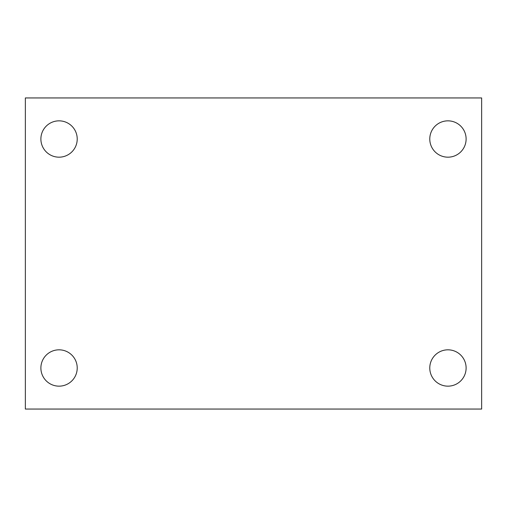 <?xml version="1.0" encoding="UTF-8"?>
<svg xmlns="http://www.w3.org/2000/svg" width="507" height="507" viewBox="0 0 507 507"><rect width="100%" height="100%" fill="white"/><g stroke="black" fill="none" stroke-linecap="round" stroke-linejoin="round"><path stroke-width="0.76" d="M25.35 409.054L25.35 97.946L481.65 97.946L481.65 409.054L25.35 409.054M59.053 386.157A18.17 18.17 0 0 0 77.222 367.987A18.17 18.17 0 0 0 59.053 349.824A18.17 18.17 0 0 0 40.883 367.987A18.17 18.17 0 0 0 59.053 386.157M447.947 386.157A18.17 18.17 0 0 0 466.117 367.987A18.17 18.17 0 0 0 447.947 349.824A18.17 18.17 0 0 0 429.778 367.987A18.17 18.17 0 0 0 447.947 386.157M447.947 157.176A18.17 18.17 0 0 0 466.117 139.013A18.17 18.17 0 0 0 447.947 120.843A18.17 18.17 0 0 0 429.778 139.013A18.17 18.17 0 0 0 447.947 157.176M59.053 157.176A18.17 18.17 0 0 0 77.222 139.013A18.17 18.17 0 0 0 59.053 120.843A18.17 18.17 0 0 0 40.883 139.013A18.17 18.17 0 0 0 59.053 157.176"/></g></svg>

